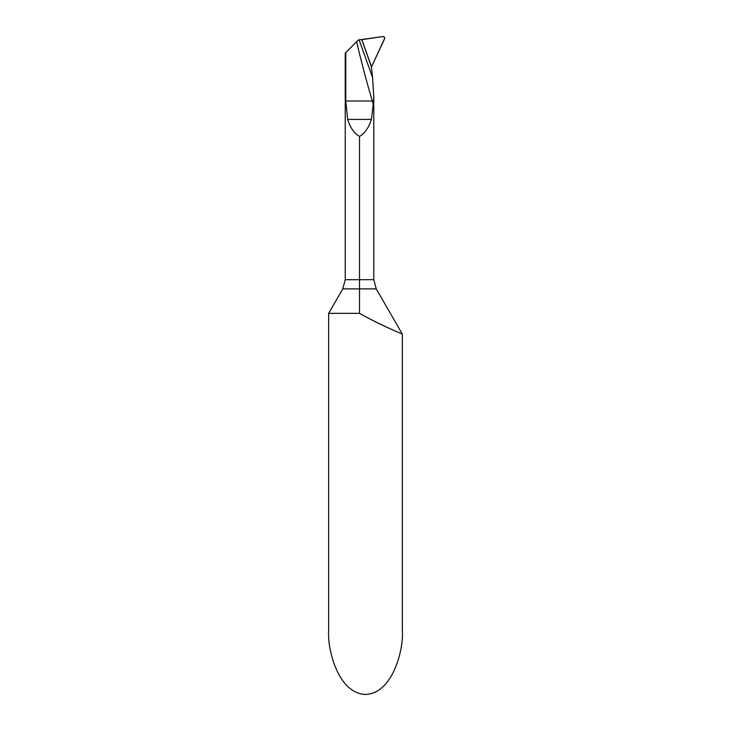 <?xml version="1.0" encoding="UTF-8"?>
<svg xmlns="http://www.w3.org/2000/svg" width="731" height="731" viewBox="0 0 731 731"><rect width="100%" height="100%" fill="white"/><g stroke="black" fill="none" stroke-linecap="round" stroke-linejoin="round"><path stroke-width="1.1" d="M359.131 39.894L382.742 36.55L384.451 37.254L384.725 38.259L371.43 67.024L372.563 77.486L359.131 39.894L358.464 39.867L345.233 53.098L345.763 52.568L345.763 100.997L347.627 119.418C350.295 127.788 354.261 133.453 359.515 136.423L359.515 313.343L359.515 288.9L342.766 288.9L328.658 313.343L328.658 630.634C327.177 649.302 338.234 693.582 365.5 694.45C392.766 693.582 403.823 649.302 402.342 630.634L402.342 334.085L397.426 331.975M371.449 66.978L361.799 39.675L371.449 66.978M359.515 288.9L376.255 288.9L402.342 334.085C402.653 334.204 378.877 324.354 359.515 313.343L328.658 313.343M387.055 327.324L384.771 326.254M356.609 41.722A1107.986 1107.986 0 0 0 372.307 100.997L373.221 104.405L373.788 96.602L372.563 77.486M373.221 104.405L371.403 119.418C368.726 127.788 364.76 133.453 359.515 136.423M361.891 39.666L371.503 66.868L384.57 38.853C384.899 37.382 384.296 36.614 382.742 36.55L361.891 39.666L371.43 67.024M376.255 288.9L373.788 279.69L345.233 279.69L345.233 53.098M345.763 100.997L372.307 100.997M347.627 119.418L371.403 119.418M342.766 288.9L345.233 279.69M373.788 279.69L373.788 96.602"/></g></svg>
